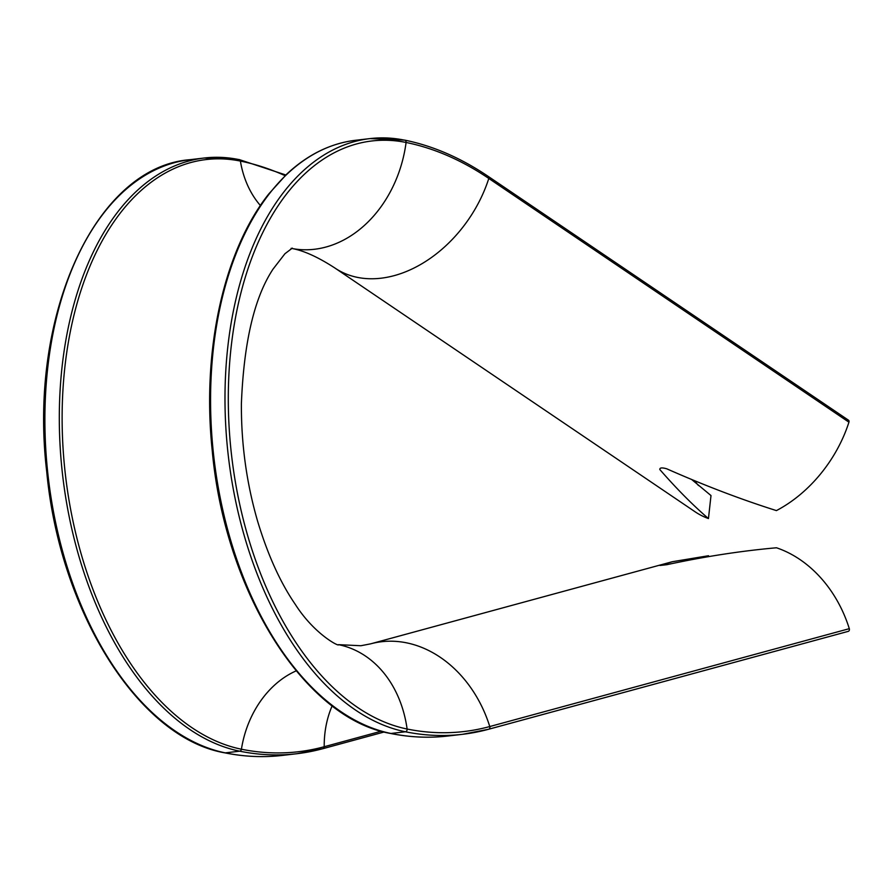 <?xml version="1.0" encoding="UTF-8"?>
<svg xmlns="http://www.w3.org/2000/svg" width="894" height="894" viewBox="0 0 894 894"><rect width="100%" height="100%" fill="white"/><g stroke="black" fill="none" stroke-linecap="round" stroke-linejoin="round"><path stroke-width="1.34" d="M390.51 733.449A2.213 1.754 -78.5 0 0 390.946 733.471A498.975 296.104 83.3 0 0 448.129 735.997C429.098 738.221 409.888 737.371 390.51 733.449C304.519 718.742 224.796 591.716 212.202 450.274C201.709 350.66 223.746 250.622 268.826 193.875L286.795 174.073C307.67 154.584 330.612 143.319 355.611 140.28A299.378 177.66 83.3 0 0 211.453 429.701A299.378 177.66 83.3 0 0 390.946 733.471L405.373 731.773A299.378 177.66 -96.7 0 1 225.869 428.014A299.378 177.66 -96.7 0 1 370.027 138.592A299.378 177.66 -96.7 0 1 404.334 140.112A2.213 1.754 101.5 0 1 404.781 140.135C433.221 145.934 461.08 158.048 488.359 176.487L848.495 420.214A2.213 1.587 124.1 0 1 848.942 422.18L488.806 178.454A496.382 294.562 83.3 0 0 406.088 142.47A296.797 176.129 83.3 0 0 228.294 399.607A296.797 176.129 83.3 0 0 407.116 729.023A496.382 294.562 83.3 0 0 489.767 726.543L849.3 628.672A116.421 93.345 -105.2 0 0 776.484 547.776C741.215 550.905 704.662 556.549 666.835 564.695L660.018 565.489L672.277 561.734L708.517 555.733L708.607 556.627M849.3 628.672A2.213 1.777 74.8 0 1 847.981 631.421L488.862 729.18M848.942 422.18A116.421 83.421 124.1 0 1 776.417 510.597C741.126 499.455 704.539 485.509 666.667 468.769C661.884 467.439 659.616 467.707 659.85 469.573C676.624 488.783 692.828 505.11 708.45 518.565A116.421 83.421 124.1 0 1 695.051 511.759L334.926 268.032A116.421 83.421 124.1 0 0 380.978 278.213A116.421 83.421 124.1 0 0 488.806 178.454A2.213 1.587 124.1 0 0 488.359 176.487M694.672 480.748A94.25 67.531 -55.9 0 0 698.493 485.531M708.45 518.565L710.998 495.555L691.665 479.497M448.129 735.997L462.556 734.309A498.975 296.104 -96.7 0 0 488.448 729.292A2.213 1.777 -105.2 0 0 489.767 726.543A116.421 93.345 -105.2 0 0 381.615 641.724A116.421 93.345 -105.2 0 0 370.619 643.848L672.277 561.734M355.611 140.28L370.027 138.592L404.781 140.135A2.213 1.754 101.5 0 1 406.088 142.47A116.421 91.993 101.5 0 1 314.453 249.27A116.421 91.993 101.5 0 1 291.634 248.431M285.119 175.671A497.187 295.042 83.3 0 0 240.397 161.076A94.25 74.47 -78.5 0 0 260.4 205.531M848.194 631.376L488.66 729.247L462.556 734.309A498.975 296.104 -96.7 0 1 405.373 731.773A2.213 1.754 -78.5 0 0 407.116 729.023A116.421 91.993 -78.5 0 0 338.468 644.652C339.899 647.133 314.688 634.74 295.355 604.478C280.414 582.709 267.876 555.085 257.729 521.615C246.61 483.453 241.168 444.117 241.391 403.619C243.838 342.178 254.377 297.344 273.028 269.139L284.929 253.74L292.316 248.119M224.83 752.849A2.213 1.754 -78.5 0 0 225.266 752.871A498.975 296.104 83.3 0 0 282.448 755.408C263.417 757.62 244.207 756.771 224.83 752.849C139.263 738.187 59.831 612.368 46.723 471.641C28.016 315.068 95.692 166.843 189.93 159.691A299.378 177.66 83.3 0 0 45.773 449.112A299.378 177.66 83.3 0 0 225.266 752.871L239.681 751.183A299.378 177.66 -96.7 0 1 60.189 447.425A299.378 177.66 -96.7 0 1 204.346 158.003A299.378 177.66 -96.7 0 1 238.653 159.523A2.213 1.754 101.5 0 1 240.397 161.076A297.601 176.599 83.3 0 0 62.122 418.917A297.601 176.599 83.3 0 0 241.425 749.217A94.25 74.47 101.5 0 1 296.182 670.869M332.177 705.813A94.25 75.565 74.8 0 0 324.209 746.736A2.213 1.777 -105.2 0 1 322.768 748.691A498.975 296.104 -96.7 0 1 296.864 753.72A498.975 296.104 -96.7 0 1 239.681 751.183A2.213 1.754 -78.5 0 0 241.425 749.217A497.187 295.042 83.3 0 0 324.209 746.736L381.291 731.191M384.163 731.985L323.181 748.58M338.468 644.652L360.897 645.736L370.619 643.848M291.131 248.331C303.289 250.387 317.884 256.958 334.926 268.032M189.93 159.691L204.346 158.003L239.1 159.534L285.823 174.989M282.448 755.408L296.864 753.72L322.98 748.658L384.197 731.985"/></g></svg>
